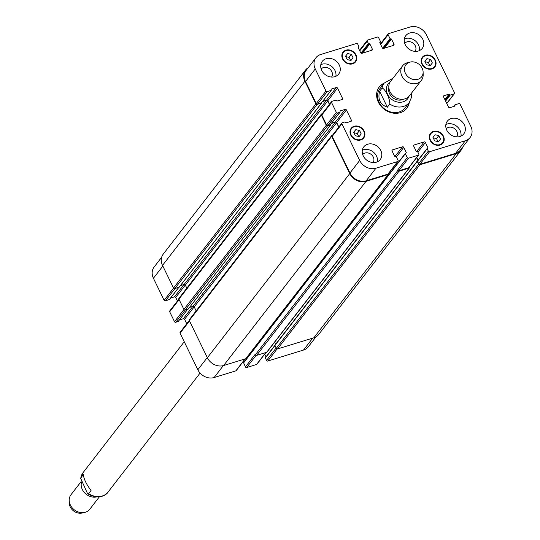 <?xml version="1.0" encoding="UTF-8"?>
<svg xmlns="http://www.w3.org/2000/svg" width="540" height="540" viewBox="0 0 540 540"><rect width="100%" height="100%" fill="white"/><g stroke="black" fill="none" stroke-linecap="round" stroke-linejoin="round"><path stroke-width="0.81" d="M91.044 490.469L88.607 493.627L87.527 493.58L80.642 478.251L83.295 474.518C83.876 479.162 86.454 484.481 91.044 490.469M96.66 496.921A11.873 9.956 -142.3 0 1 85.178 493.391A11.873 9.956 -142.3 0 1 81.446 482.416M99.374 496.834L89.789 509.227A11.873 9.956 -142.3 0 1 84.76 512.393A11.873 9.956 -142.3 0 1 69.201 500.364A11.873 9.956 -142.3 0 1 71.003 494.701L81.155 481.572M84.76 512.393L82.222 513A9.896 8.296 -142.3 0 1 69.255 502.976L69.201 500.364M411.514 97.389L411.224 93.488M379.613 91.267L382.05 88.115C385.081 88.547 390.231 99.151 389.799 104.065L387.356 107.217L379.613 91.267C377.575 99.293 380.16 104.612 387.356 107.217M378.992 87.305A17.415 14.607 -142.3 0 1 383.697 83.794M408.746 103.16A17.415 14.607 -142.3 0 1 406.532 108.594M409.273 102.478A17.415 14.607 -142.3 0 1 406.802 108.263A17.415 14.607 -142.3 0 1 400.336 112.658A17.415 14.607 -142.3 0 1 380.774 105.941A17.415 14.607 -142.3 0 1 379.249 86.96A17.415 14.607 -142.3 0 1 384.224 83.113M389.799 104.065A15.829 13.277 37.7 0 0 403.427 106.434A15.829 13.277 37.7 0 0 409.307 102.431L405.02 107.973A15.829 13.277 -142.3 0 1 399.141 111.976A15.829 13.277 -142.3 0 1 381.362 105.867A15.829 13.277 -142.3 0 1 379.971 88.607L384.257 83.066A15.829 13.277 37.7 0 0 382.05 88.115M388.861 87.851A9.896 8.296 37.7 0 0 392.229 97.22A9.896 8.296 37.7 0 0 402.125 99.765A9.896 8.296 37.7 0 0 403.522 99.184M410.15 62.059L407.612 62.667A11.873 9.956 37.7 0 0 402.584 65.833L390.602 81.331A11.873 9.956 37.7 0 0 391.642 94.27A11.873 9.956 37.7 0 0 404.98 98.854A11.873 9.956 37.7 0 0 409.394 95.85L421.376 80.359A11.873 9.956 37.7 0 0 423.171 74.695L423.117 72.083A9.896 8.296 37.7 0 0 410.15 62.059A9.896 8.296 37.7 0 0 405.317 73.062A9.896 8.296 37.7 0 0 417.947 79.306A9.896 8.296 37.7 0 0 423.117 72.083M402.584 65.833A11.873 9.956 37.7 0 0 403.623 78.779A11.873 9.956 37.7 0 0 416.961 83.356A11.873 9.956 37.7 0 0 421.376 80.359M274.867 345.485L265.349 357.71L266.49 360.45A0.992 0.83 37.7 0 0 267.746 361.044L303.5 350.055A12.866 10.787 37.7 0 0 308.279 346.802L315.974 336.845M264.695 354.179L266.004 356.866M405.324 153.495L243.554 362.644L245.437 366.923A0.992 0.83 37.7 0 0 246.692 367.517L256.547 364.487A0.992 0.83 37.7 0 0 256.918 364.237L266.004 352.485M243.857 360.7L244.323 361.645M180.495 332.046A0.992 0.83 37.7 0 0 180.076 333.16L197.849 369.758A12.866 10.787 37.7 0 0 214.11 377.534L235.832 370.858A0.992 0.83 37.7 0 0 236.196 370.609L245.282 358.857M179.489 319.876L183.33 318.695A0.992 0.83 -142.3 0 1 184.579 319.295L186.739 323.744M170.12 310.669A0.992 0.83 37.7 0 0 169.695 311.776L174.515 321.698A0.992 0.83 37.7 0 0 175.763 322.299L178.308 321.314M170.613 298.033L174.454 296.851A0.992 0.83 -142.3 0 1 175.703 297.452L177.424 300.996M161.622 257.324L154.103 267.05A12.866 10.787 37.7 0 0 153.421 278.255L164.133 300.321A0.992 0.83 37.7 0 0 165.382 300.915L169.432 299.471M440.512 139.05L438.426 141.676L434.666 140.846L432.986 137.389L435.071 134.764L438.838 135.594L440.512 139.05M437.987 141.581L436.529 138.578L433.208 137.849M438.838 135.594L436.529 138.578M435.071 134.764L433.006 137.437M361.22 133.947L359.134 136.573L355.374 135.743L353.693 132.286L355.779 129.661L359.546 130.491L361.22 133.947M358.695 136.472L357.237 133.475L353.916 132.739M359.546 130.491L357.237 133.475M355.779 129.661L353.714 132.327M353.065 57.827L350.98 60.453L347.22 59.623L345.539 56.167L347.625 53.541L351.385 54.371L353.065 57.827M350.534 60.359L349.083 57.355L345.762 56.626M351.385 54.371L349.083 57.355M347.625 53.541L345.56 56.214M432.358 62.93L430.272 65.563L426.506 64.733L424.832 61.277L426.917 58.651L430.677 59.474L432.358 62.93M429.827 65.462L428.369 62.458L425.054 61.729M430.677 59.474L428.369 62.458M426.917 58.651L424.852 61.317M355.57 55.073A7.418 6.224 37.7 0 0 349.704 50.47A7.418 6.224 37.7 0 0 343.433 52.461A7.418 6.224 37.7 0 0 345.492 61.918A7.418 6.224 37.7 0 0 355.171 61.533A7.418 6.224 37.7 0 0 355.57 55.073M355.988 54.945A7.918 6.642 -142.3 0 1 355.563 61.837A7.918 6.642 -142.3 0 1 345.242 62.248A7.918 6.642 -142.3 0 1 343.042 52.157A7.918 6.642 -142.3 0 1 349.724 50.038A7.918 6.642 -142.3 0 1 355.988 54.945M363.724 131.186A7.418 6.224 37.7 0 0 357.858 126.59A7.418 6.224 37.7 0 0 351.587 128.574A7.418 6.224 37.7 0 0 353.653 138.038A7.418 6.224 37.7 0 0 363.332 137.653A7.418 6.224 37.7 0 0 363.724 131.186M364.142 131.058A7.918 6.642 -142.3 0 1 363.724 137.957A7.918 6.642 -142.3 0 1 353.396 138.368A7.918 6.642 -142.3 0 1 351.196 128.27A7.918 6.642 -142.3 0 1 357.885 126.158A7.918 6.642 -142.3 0 1 364.142 131.058M443.016 136.296A7.418 6.224 37.7 0 0 437.15 131.692A7.418 6.224 37.7 0 0 430.88 133.684A7.418 6.224 37.7 0 0 432.945 143.147A7.418 6.224 37.7 0 0 442.618 142.763A7.418 6.224 37.7 0 0 443.016 136.296M443.435 136.168A7.918 6.642 -142.3 0 1 443.009 143.066A7.918 6.642 -142.3 0 1 432.689 143.471A7.918 6.642 -142.3 0 1 430.488 133.38A7.918 6.642 -142.3 0 1 437.177 131.261A7.918 6.642 -142.3 0 1 443.435 136.168M434.862 60.176A7.418 6.224 37.7 0 0 428.99 55.58A7.418 6.224 37.7 0 0 422.726 57.564A7.418 6.224 37.7 0 0 424.784 67.028A7.418 6.224 37.7 0 0 434.464 66.643A7.418 6.224 37.7 0 0 434.862 60.176M435.274 60.048A7.918 6.642 -142.3 0 1 434.855 66.947A7.918 6.642 -142.3 0 1 424.535 67.358A7.918 6.642 -142.3 0 1 422.334 57.26A7.918 6.642 -142.3 0 1 429.017 55.141A7.918 6.642 -142.3 0 1 435.274 60.048M426.364 34.776A12.866 10.787 37.7 0 0 410.11 27L388.557 33.629A0.992 0.83 37.7 0 0 388.132 34.736L390.042 38.671L391.46 39.022L393.998 44.24A0.992 0.83 -142.3 0 1 393.572 45.353L383.549 48.431A0.992 0.83 -142.3 0 1 382.3 47.837L379.769 42.62L380.518 41.6L378.608 37.665A0.992 0.83 37.7 0 0 377.359 37.071L367.666 40.048A0.992 0.83 37.7 0 0 367.247 41.162L368.408 43.558L369.826 43.902L372.364 49.12A0.992 0.83 -142.3 0 1 371.939 50.234L361.915 53.318A0.992 0.83 -142.3 0 1 360.666 52.718L358.135 47.5L358.884 46.48L357.723 44.091A0.992 0.83 37.7 0 0 356.474 43.49L320.72 54.486A12.866 10.787 37.7 0 0 315.941 57.733A12.866 10.787 37.7 0 0 315.252 68.938L325.971 91.004A0.992 0.83 37.7 0 0 327.22 91.597L331.06 90.416L331.189 89.1L336.285 87.534A0.992 0.83 -142.3 0 1 337.534 88.135L342.522 98.395A0.992 0.83 -142.3 0 1 342.097 99.508L337 101.075L335.792 100.17L331.952 101.351A0.992 0.83 37.7 0 0 331.533 102.458L336.346 112.381A0.992 0.83 37.7 0 0 337.601 112.982L340.085 112.158L340.065 110.943L345.161 109.377A0.992 0.83 -142.3 0 1 346.417 109.978L351.398 120.238A0.992 0.83 -142.3 0 1 350.98 121.352L345.883 122.918L344.675 122.006L342.333 122.728A0.992 0.83 37.7 0 0 341.915 123.842L359.687 160.441A12.866 10.787 37.7 0 0 375.941 168.217L397.663 161.541A0.992 0.83 37.7 0 0 398.088 160.427L396.178 156.492L394.592 156.195L392.06 150.977A0.992 0.83 -142.3 0 1 392.479 149.87L402.502 146.786A0.992 0.83 -142.3 0 1 403.751 147.386L406.289 152.597L405.365 153.671L407.275 157.606A0.992 0.83 37.7 0 0 408.524 158.2L418.385 155.169A0.992 0.83 37.7 0 0 418.804 154.055L417.643 151.666L416.225 151.315L413.687 146.097A0.992 0.83 -142.3 0 1 414.113 144.983L424.136 141.905A0.992 0.83 -142.3 0 1 425.385 142.499L427.916 147.717L427.167 148.736L428.328 151.133A0.992 0.83 37.7 0 0 429.577 151.727L465.332 140.738A12.866 10.787 37.7 0 0 470.111 137.484A12.866 10.787 37.7 0 0 470.799 126.279L460.087 104.213A0.992 0.83 37.7 0 0 458.831 103.619L454.99 104.8L454.862 106.117L449.766 107.683A0.992 0.83 -142.3 0 1 448.517 107.082L443.529 96.822A0.992 0.83 -142.3 0 1 443.954 95.708L449.05 94.142L450.259 95.053L454.1 93.872A0.992 0.83 37.7 0 0 454.518 92.758L426.364 34.776M339.262 64.996A10.388 8.714 -142.3 0 1 338.715 74.048A10.388 8.714 -142.3 0 1 325.161 74.588A10.388 8.714 -142.3 0 1 322.272 61.337A10.388 8.714 -142.3 0 1 331.054 58.556A10.388 8.714 -142.3 0 1 339.262 64.996M380.788 150.512A10.388 8.714 -142.3 0 1 380.234 159.563A10.388 8.714 -142.3 0 1 366.687 160.103A10.388 8.714 -142.3 0 1 363.798 146.853A10.388 8.714 -142.3 0 1 372.573 144.072A10.388 8.714 -142.3 0 1 380.788 150.512M464.333 124.828A10.388 8.714 -142.3 0 1 463.779 133.88A10.388 8.714 -142.3 0 1 450.232 134.419A10.388 8.714 -142.3 0 1 447.343 121.169A10.388 8.714 -142.3 0 1 456.118 118.388A10.388 8.714 -142.3 0 1 464.333 124.828M422.807 39.312A10.388 8.714 -142.3 0 1 422.253 48.364A10.388 8.714 -142.3 0 1 408.706 48.904A10.388 8.714 -142.3 0 1 405.817 35.654A10.388 8.714 -142.3 0 1 414.592 32.873A10.388 8.714 -142.3 0 1 422.807 39.312M335.873 76.282A10.388 8.714 37.7 0 0 334.982 70.538A10.388 8.714 37.7 0 0 320.828 64.645M331.56 77.051A6.575 5.515 37.7 0 0 329.582 68.87A6.575 5.515 37.7 0 0 321.165 69.019M377.399 161.798A10.388 8.714 37.7 0 0 376.502 156.053A10.388 8.714 37.7 0 0 362.347 150.161M373.086 162.567A6.575 5.515 37.7 0 0 371.108 154.386A6.575 5.515 37.7 0 0 362.691 154.528M460.944 136.114A10.388 8.714 37.7 0 0 460.046 130.369A10.388 8.714 37.7 0 0 445.892 124.477M456.631 136.883A6.575 5.515 37.7 0 0 454.646 128.702A6.575 5.515 37.7 0 0 446.236 128.844M419.418 50.598A10.388 8.714 37.7 0 0 418.52 44.854A10.388 8.714 37.7 0 0 404.365 38.961M415.105 51.367A6.575 5.515 37.7 0 0 413.127 43.187A6.575 5.515 37.7 0 0 404.71 43.328M321.543 102.728L317.493 104.18A0.992 0.83 -142.3 0 1 316.244 103.579L305.532 81.513A12.866 10.787 -142.3 0 1 306.214 70.308L315.941 57.733M329.535 104.254L327.814 100.71A0.992 0.83 37.7 0 0 326.565 100.109L322.724 101.291M330.419 124.571L327.875 125.557A0.992 0.83 -142.3 0 1 326.626 124.956L321.806 115.04A0.992 0.83 -142.3 0 1 321.86 114.176L331.587 101.601M338.85 127.001L336.69 122.553A0.992 0.83 37.7 0 0 335.441 121.952L331.601 123.133M398.034 161.291L388.307 173.867A0.992 0.83 -142.3 0 1 387.943 174.116L366.221 180.792A12.866 10.787 -142.3 0 1 349.961 173.016L332.188 136.418A0.992 0.83 -142.3 0 1 332.242 135.554L341.969 122.978M396.434 164.909L395.969 163.958M418.75 154.919L409.03 167.494A0.992 0.83 -142.3 0 1 408.659 167.744L398.804 170.775A0.992 0.83 -142.3 0 1 397.555 170.181L407.275 157.606M418.115 160.124L416.806 157.437M470.111 137.484L460.39 150.059A12.866 10.787 -142.3 0 1 455.612 153.313L419.857 164.302A0.992 0.83 -142.3 0 1 418.601 163.708L417.461 160.967L427.127 148.561M462.591 147.211A12.866 10.787 -142.3 0 1 461.012 150.363A12.866 10.787 -142.3 0 1 456.239 153.61L419.897 164.781A0.992 0.83 -142.3 0 1 418.642 164.187L417.272 161.366L417.521 160.893M409.435 166.968L409.455 167.008A0.992 0.83 -142.3 0 1 409.037 168.122L399.013 171.207A0.992 0.83 -142.3 0 1 397.757 170.606L397.555 170.181M417.994 160.279L416.691 157.586M321.604 102.749L317.162 104.477A0.992 0.83 -142.3 0 1 315.907 103.876L304.904 81.216A12.866 10.787 -142.3 0 1 305.593 70.011A12.866 10.787 -142.3 0 1 308.239 67.689M329.413 104.402L327.733 100.933A0.992 0.83 37.7 0 0 326.477 100.332L322.529 101.547M396.313 165.058L395.854 164.113M330.48 124.585L330.635 124.902L327.544 125.854A0.992 0.83 -142.3 0 1 326.288 125.26L321.307 114.993A0.992 0.83 -142.3 0 1 321.725 113.886L322.198 113.738M388.598 173.495A0.992 0.83 -142.3 0 1 388.152 174.542L366.012 181.352A12.866 10.787 -142.3 0 1 349.751 173.57L331.688 136.37A0.992 0.83 -142.3 0 1 332.107 135.263L332.579 135.115M417.238 161.183L274.907 345.182L276.257 348.354A0.992 0.83 37.7 0 0 277.506 348.948L313.848 337.777A12.866 10.787 37.7 0 0 318.627 334.53L461.012 150.363M274.556 342.279L275.555 344.345M253.672 348.705L253.928 349.225M245.437 366.923L255.163 354.348L255.373 354.773A0.992 0.83 37.7 0 0 256.622 355.367L266.645 352.289A0.992 0.83 37.7 0 0 267.017 352.039L409.401 167.873M305.593 70.011L163.202 254.178A12.866 10.787 37.7 0 0 162.52 265.383L173.522 288.043A0.992 0.83 37.7 0 0 174.771 288.644L179.24 287.064M189.722 319.43A0.992 0.83 37.7 0 0 189.304 320.537L207.367 357.737A12.866 10.787 37.7 0 0 223.621 365.519L245.761 358.709A0.992 0.83 37.7 0 0 246.125 358.459L388.517 174.292M180.421 285.626L184.093 284.499A0.992 0.83 -142.3 0 1 185.341 285.1L186.82 288.144M179.341 298.046A0.992 0.83 37.7 0 0 178.922 299.16L183.904 309.42A0.992 0.83 37.7 0 0 185.153 310.021L188.244 309.069L330.635 124.902M189.54 307.395L192.969 306.342A0.992 0.83 -142.3 0 1 194.218 306.936L196.142 310.898M338.735 127.157L336.609 122.776A0.992 0.83 37.7 0 0 335.353 122.175L331.405 123.39M80.858 477.671A15.829 13.277 -142.3 0 1 83.066 472.628L80.642 478.251M200.077 373.059L108.115 491.994A15.829 13.277 -142.3 0 1 88.607 493.627M390.231 81.857A12.272 10.287 37.7 0 0 388.402 95.803A12.272 10.287 37.7 0 0 403.117 101.817A12.272 10.287 37.7 0 0 408.976 96.35M380.646 44.428L388.132 34.736M382.644 48.249L390.042 38.671M383.157 48.465L390.542 38.914M384.386 48.175L391.46 39.022M383.488 48.452L390.96 38.786M392.999 45.529L393.998 44.24M379.823 42.734L380.349 42.046M359.755 50.848L367.247 41.162M361.01 53.129L368.408 43.558M361.53 53.345L368.908 43.794M362.752 53.062L369.826 43.902M361.854 53.332L369.326 43.666M371.365 50.409L372.364 49.12M358.189 47.615L358.722 46.926M305.532 81.513L315.252 68.938M316.244 103.579L325.971 91.004M317.493 104.18L327.22 91.597M321.341 102.998L331.06 90.416M326.565 100.109L336.285 87.534M327.814 100.71L337.534 88.135M341.523 99.684L342.522 98.395M321.806 115.04L331.533 102.458M326.626 124.956L336.346 112.381M327.875 125.557L337.601 112.982M330.217 124.835L339.937 112.259M335.441 121.952L345.161 109.377M336.69 122.553L346.417 109.978M350.399 121.527L351.398 120.238M332.188 136.418L341.915 123.842M349.961 173.016L359.687 160.441M366.221 180.792L375.941 168.217M387.943 174.116L397.663 161.541M391.959 150.539L392.479 149.87M395.03 156.445L402.502 146.786M396.38 156.917L403.751 147.386M405.884 153.117L406.289 152.597M398.804 170.775L408.524 158.2M408.659 167.744L418.385 155.169M413.593 145.651L414.113 144.983M416.664 151.565L424.136 141.905M417.899 152.186L425.385 142.499M427.518 148.237L427.916 147.717M417.44 161.311L427.167 148.736M418.601 163.708L428.328 151.133M419.857 164.302L429.577 151.727M455.612 153.313L465.332 140.738M453.695 106.475L454.781 105.064M453.924 106.407L454.822 105.246M454.633 106.191L455.031 105.671M443.435 96.383L443.954 95.708M444.859 99.562L449.05 94.142M445.129 100.103L449.55 94.385M445.331 100.535L449.759 94.811M445.595 101.075L450.259 95.053M446.729 103.403L454.1 93.872M162.851 266.065L153.421 278.255M173.563 288.124L164.133 300.321M174.906 288.603L165.382 300.915M178.754 287.422L169.229 299.734M183.978 284.533L174.454 296.851M185.308 285.032L175.703 297.452M179.125 299.585L169.695 311.776M183.944 309.501L174.515 321.698M185.288 309.98L175.763 322.299M187.63 309.258L178.106 321.577M192.854 306.376L183.33 318.695M194.184 306.869L184.579 319.295M189.506 320.963L180.076 333.16M207.279 357.561L197.849 369.758M223.337 365.6L214.11 377.534M245.052 358.925L235.832 370.858M256.088 355.367L246.692 367.517M265.775 352.559L256.547 364.487M274.934 345.627L265.329 358.054M276.095 348.023L266.49 360.45M277.081 348.975L267.746 361.044M312.728 338.121L303.5 350.055M417.272 161.366L274.887 345.526M409.037 168.122L266.645 352.289M399.013 171.207L256.622 355.367M397.757 170.606L255.373 354.773M405.365 153.671L243.533 362.988M388.152 174.542L245.761 358.709M366.012 181.352L223.621 365.519M349.751 173.57L207.367 357.737M331.688 136.37L189.304 320.537M336.609 122.776L194.218 306.936M335.353 122.175L192.969 306.342M327.544 125.854L185.153 310.021M326.288 125.26L183.904 309.42M321.307 114.993L178.922 299.16M327.733 100.933L185.341 285.1M326.477 100.332L184.093 284.499M321.422 103.167L179.03 287.334M317.162 104.477L174.771 288.644M315.907 103.876L173.522 288.043M304.904 81.216L162.52 265.383M456.239 153.61L313.848 337.777M419.897 164.781L277.506 348.948M276.257 348.354L418.642 164.187M108.115 491.994C106.225 495.605 97.382 500.013 87.527 493.574M184.255 341.753L83.066 472.628M409.307 102.431L411.737 96.808M393.005 78.226L384.257 83.066M343.433 52.461L342.016 54.284M355.171 61.533L353.761 63.362M351.587 128.574L350.177 130.403M363.332 137.653L361.915 139.482M430.88 133.684L429.469 135.513M442.618 142.763L441.207 144.585M422.726 57.564L421.308 59.393M434.464 66.643L433.053 68.472M388.186 33.878L380.41 43.936M380.498 41.945L379.85 42.788M367.301 40.298L359.519 50.362M358.864 46.825L358.216 47.669M331.209 90.322L321.482 102.897M340.085 112.158L330.365 124.733M427.187 148.392L417.461 160.967M454.842 104.902L453.6 106.502M454.464 93.623L446.796 103.545M178.841 287.388L169.371 299.639M178.888 299.093L169.749 310.919M187.718 309.231L178.254 321.476M189.27 320.476L180.131 332.296M274.853 345.418L265.349 357.71M274.907 345.182L417.299 161.021M243.554 362.644L405.385 153.326M189.351 319.68L331.742 135.513M178.97 298.296L321.361 114.136M179.179 287.233L321.57 103.066"/></g></svg>
